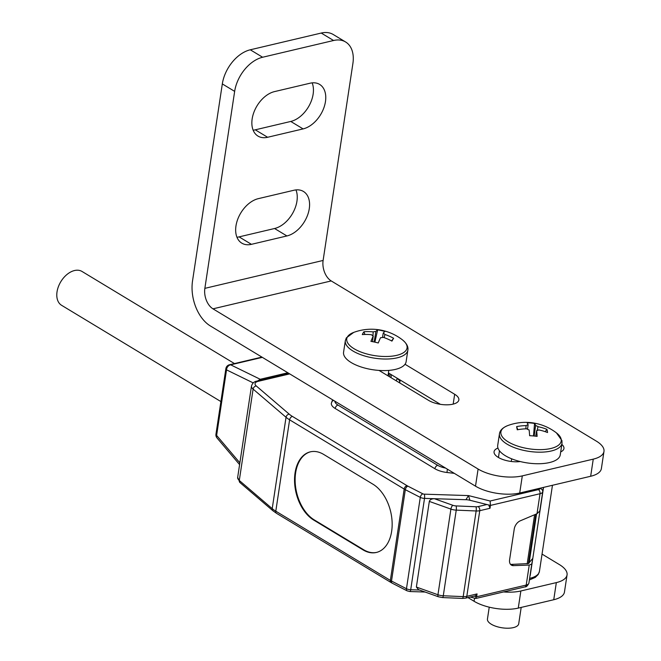 <?xml version="1.0" encoding="UTF-8"?>
<svg xmlns="http://www.w3.org/2000/svg" width="661" height="661" viewBox="0 0 661 661"><rect width="100%" height="100%" fill="white"/><g stroke="black" fill="none" stroke-linecap="round" stroke-linejoin="round"><path stroke-width="0.99" d="M390.164 373.986A18.979 7.75 -171.4 0 1 391.015 376.952A18.979 7.75 -171.4 0 1 390.858 377.571M234.465 363.575L82.03 271.464A19.764 12.865 121.1 0 0 74.371 270.572A19.764 12.865 121.1 0 0 58.342 286.816A19.764 12.865 121.1 0 0 61.58 305.299L220.89 401.566M310.629 451.777A36.372 23.284 -103.3 0 0 295.203 482.687A36.372 23.284 -103.3 0 0 314.314 519.934L363.633 549.745A36.372 23.284 -103.3 0 0 376.663 552.381M257.55 380.984L260.31 379.265L261.574 380.034M429.328 501.41L416.372 587.051L437.946 594.751L450.901 509.102L429.328 501.41C429.881 499.691 431.55 498.791 434.343 498.7L465.931 499.708L468.492 495.585L469.921 500.261A7.907 3.231 8.6 0 0 465.931 499.708M323.65 454.413A36.372 23.284 -103.3 0 0 310.331 451.843A36.372 23.284 -103.3 0 0 294.599 482.596A36.372 23.284 -103.3 0 0 313.719 520.075L363.046 549.886A36.372 23.284 -103.3 0 0 376.365 552.456A36.372 23.284 -103.3 0 0 392.097 521.703A36.372 23.284 -103.3 0 0 372.978 484.224L323.65 454.413M287.849 372.771L260.31 379.265M438.408 596.776L442.54 597.569A3.165 0.735 92.5 0 0 443.283 595.768L463.196 596.619L476.151 510.978L456.239 510.127L443.283 595.768A7.907 3.231 -171.4 0 1 437.946 594.751A3.165 1.248 -70.4 0 0 438.408 596.776L418.537 589.686L416.372 587.051M265.747 379.05L288.874 373.391M266.061 378.77L267.383 378.662M469.921 500.261L490.445 505.417L490.016 508.276L479.762 510.689A7.907 3.231 -171.4 0 1 476.151 510.978A3.165 0.735 -87.5 0 0 475.97 506.764L456.057 505.913A3.165 0.735 92.5 0 1 456.239 510.127A7.907 3.231 -171.4 0 1 450.901 509.102A3.165 1.248 -70.4 0 1 452.859 505.301A4.743 1.933 -171.4 0 0 456.057 505.913M334.896 401.202A12.65 5.164 8.6 0 0 337.969 405.061A3.165 2.057 121.1 0 0 335.177 408.473A15.814 6.453 -171.4 0 1 331.359 403.317L332.615 399.822M335.177 408.473L434.897 468.732A15.814 6.453 -171.4 0 0 446.993 472.499L454.322 473.359M390.296 374.068A19.053 7.783 -171.4 0 1 391.097 376.96A19.053 7.783 -171.4 0 1 390.924 377.613M490.132 501.013L490.445 505.417L540.029 493.717A3.165 2.024 -103.3 0 0 538.401 489.619L490.132 501.013L468.492 495.585L424.263 494.172A3.165 0.81 91.8 0 1 424.519 498.386L410.704 589.736L419.454 590.017M474.102 596.139L476.631 596.767L475.449 598.073M510.507 564.329A7.907 5.148 121.1 0 0 511.416 564.395L513.473 565.634L529.238 565.072L531.783 564.015L528.891 583.176A3.165 2.884 9.8 0 1 528.883 583.225C527.536 585.91 526.206 587.133 524.884 586.91L475.912 598.461L470.202 597.057M475.97 506.764A4.743 1.933 -171.4 0 0 478.134 506.599A3.165 2.024 76.7 0 1 479.762 510.689L466.806 596.338L477.06 593.917L476.631 596.767L474.664 596.007M488.727 504.987L490.016 508.276M477.06 593.917L475.399 595.834L465.476 598.172A3.165 2.024 76.7 0 0 466.806 596.338A7.907 3.231 -171.4 0 1 463.196 596.619A3.165 0.735 -87.5 0 1 462.452 598.42L465.476 598.172M524.884 586.91A3.165 2.024 -103.3 0 0 526.214 585.068A7.907 3.231 -171.4 0 0 528.891 583.176L528.883 583.225M530.213 575.491L543.532 487.388M531.783 564.015L532.799 558.363L528.387 563.585L535.848 514.208M513.473 565.634A7.907 5.148 -58.9 0 1 511.416 565.138A7.907 5.148 -58.9 0 1 509.598 559.76L514.241 529.031A7.907 5.148 -58.9 0 1 520.248 520.827L537.005 513.721L540.029 493.717A7.907 3.231 8.6 0 0 542.706 491.825L539.806 510.978L537.005 513.721M541.433 501.269L539.806 510.978M511.416 564.395L528.387 563.585M389.453 376.72A17.393 7.106 8.6 0 0 389.453 376.712A17.393 7.106 8.6 0 0 388.329 373.548M561.842 444.374A17.393 7.106 -171.4 0 1 563.94 448.538A17.393 7.106 -171.4 0 1 560.702 451.893M250.288 49.79L321.238 33.05A31.629 20.582 -58.9 0 1 333.276 34.529L345.612 41.982A31.629 20.582 121.1 0 0 333.565 40.503L262.624 57.243A31.629 20.582 121.1 0 0 234.655 91.375L204.86 288.353L323.113 260.451A15.814 10.122 -103.3 0 0 331.227 280.933L596.354 441.135A31.629 12.914 8.6 0 1 603.972 451.446A31.629 12.914 8.6 0 1 593.256 459.139L522.306 475.879L519.711 493.007A31.629 12.914 -171.4 0 1 475.507 486.166L210.388 325.964A34.793 22.267 -103.3 0 1 192.533 280.9L222.319 83.922A31.629 20.582 -58.9 0 1 250.288 49.79L262.624 57.243M236.952 237.241A25.3 16.467 121.1 0 0 239.1 236.878L274.571 228.508A25.3 16.467 121.1 0 0 292.848 212.925A25.3 16.467 121.1 0 0 295.963 189.922M253.138 130.184A25.3 16.467 121.1 0 0 255.286 129.82L290.766 121.45A25.3 16.467 121.1 0 0 309.042 105.867A25.3 16.467 121.1 0 0 312.149 82.865M345.612 41.982A31.629 20.582 121.1 0 1 352.9 63.464L323.113 260.451M286.907 235.952A25.3 16.467 121.1 0 0 307.555 215.23A25.3 16.467 121.1 0 0 303.449 191.459A25.3 16.467 121.1 0 0 293.815 190.277L258.335 198.647A25.3 16.467 121.1 0 0 237.687 219.378A25.3 16.467 121.1 0 0 241.802 243.149A25.3 16.467 121.1 0 0 251.428 244.33L286.907 235.952L274.571 228.508M274.53 91.598A25.3 16.467 121.1 0 0 253.882 112.329A25.3 16.467 121.1 0 0 257.988 136.092A25.3 16.467 121.1 0 0 267.622 137.273L303.093 128.903A25.3 16.467 121.1 0 0 323.741 108.173A25.3 16.467 121.1 0 0 319.635 84.41A25.3 16.467 121.1 0 0 310.001 83.228L274.53 91.598M603.972 451.446L601.386 468.575A31.629 12.914 -171.4 0 1 590.661 476.267L519.711 493.007M440.375 404.325L388.42 372.936M510.862 461.419L511.3 461.32M475.507 486.166L478.101 469.037L212.982 308.836A15.814 10.122 76.7 0 1 204.86 288.353M478.101 469.037A31.629 12.914 8.6 0 0 522.306 475.879M405.028 364.269L454.669 394.27A17.393 7.106 -171.4 0 1 458.858 399.938A17.393 7.106 -171.4 0 1 447.191 404.821A17.393 7.106 -171.4 0 1 428.65 400.409L379.034 370.424M520.265 461.552A17.393 7.106 -171.4 0 1 502.385 459.337A17.393 7.106 -171.4 0 1 494.064 451.703A17.393 7.106 -171.4 0 1 497.964 448.075M507.846 425.552A30.497 12.452 8.6 0 0 500.939 433.79A30.497 12.452 8.6 0 0 533.584 449.356A30.497 12.452 8.6 0 0 561.148 439.235A30.497 12.452 8.6 0 0 556.446 432.897L561.933 440.581L562.007 443.291A31.629 12.914 8.6 0 1 531.08 451.645A31.629 12.914 8.6 0 1 499.509 435.739A31.629 12.914 8.6 0 1 499.46 433.831C499.89 430.394 502.682 427.634 507.846 425.552A50.608 50.608 0 0 1 556.446 432.897M499.46 433.831L497.708 445.398A31.629 12.914 8.6 0 0 497.758 447.299A31.629 12.914 8.6 0 0 529.337 463.204A31.629 12.914 8.6 0 0 560.255 454.859L562.007 443.291M489.239 607.17L487.446 619.043A15.814 6.453 8.6 0 0 487.471 620.001A15.814 6.453 8.6 0 0 503.252 627.95A15.814 6.453 8.6 0 0 518.711 623.777L521.19 607.418M534.162 436.02L535.608 425.527A7.155 2.925 8.6 0 1 538.037 426.692A50.459 45.576 168.8 0 1 546.92 429.344A50.013 15.046 120.4 0 1 547.556 432.542A50.459 45.576 -11.2 0 0 538.674 429.89A7.155 2.925 8.6 0 1 536.616 430.642A50.459 6.693 -84.8 0 1 537.112 436.376A50.013 31.315 179 0 0 533.394 435.946A50.013 31.315 179 0 0 529.618 435.698A50.459 6.693 95.2 0 0 529.122 429.964A7.155 2.925 8.6 0 1 526.693 428.799A50.459 45.576 -11.2 0 0 517.266 429.799A50.013 3.173 -108.9 0 1 516.629 426.601L517.794 429.7M535.608 425.527A50.459 6.693 -84.8 0 0 534.559 423.453A50.013 49.534 -100.8 0 0 530.824 422.966A50.013 49.534 -100.8 0 0 527.065 422.776A50.459 6.693 95.2 0 1 528.114 424.849A7.155 2.925 8.6 0 0 526.065 425.61A50.459 45.576 168.8 0 0 516.629 426.601M528.114 424.849L527.503 429.278M534.559 423.453L533.493 435.954M536.616 430.642L535.699 436.186M538.037 426.692L537.104 430.534M546.92 429.344L545.218 431.674M525.867 428.824L526.065 425.61M370.226 354.792A30.497 12.452 8.6 0 0 406.366 349.851A30.497 12.452 8.6 0 0 402.301 339.754A50.608 50.608 0 0 0 353.709 332.409L353.709 332.409A30.497 12.452 8.6 0 0 347.438 336.895A30.497 12.452 8.6 0 0 370.226 354.792M407.862 350.148A31.629 12.914 8.6 0 1 407.151 352.139A31.629 12.914 8.6 0 1 372.151 357.766A31.629 12.914 8.6 0 1 345.323 340.688L343.571 352.255A31.629 12.914 8.6 0 0 370.4 369.325A31.629 12.914 8.6 0 0 405.4 363.699A31.629 12.914 8.6 0 0 406.118 361.716L407.862 350.148C408.473 346.744 406.622 343.274 402.301 339.754M372.953 335.912L373.201 331.896A7.155 2.925 8.6 0 1 375.886 331.525A50.459 7.395 102.4 0 1 377.646 329.88A50.013 49.443 116.6 0 1 381.339 330.541A50.013 49.443 116.6 0 1 384.975 331.492A50.459 7.395 -77.6 0 0 383.223 333.136A7.155 2.925 8.6 0 1 384.917 334.474L384.148 337.622M373.201 331.896A50.459 45.469 -149.7 0 0 363.963 331.748A50.013 15.666 -102.9 0 0 362.294 334.59A50.459 45.469 30.3 0 1 371.532 334.739A7.155 2.925 8.6 0 0 373.234 336.069A50.459 7.395 102.4 0 0 370.928 341.365A50.013 31.216 -160.8 0 1 374.597 342.084A50.013 31.216 -160.8 0 1 378.257 342.976A50.459 7.395 -77.6 0 1 380.562 337.68A7.155 2.925 8.6 0 0 383.256 337.317A50.459 45.469 30.3 0 1 391.94 341.109A50.013 2.553 126.4 0 0 393.609 338.267A50.459 45.469 -149.7 0 0 384.917 334.474M382.504 337.49L383.223 333.136M372.474 341.646L373.234 336.069M375.886 331.525L374.151 341.985M377.646 329.88L374.878 342.142M363.963 331.748L364.889 334.466M393.609 338.267L391.56 340.902M503.591 591.934A31.629 12.914 8.6 0 0 520.86 590.975L556.331 582.605A31.629 12.914 8.6 0 0 567.055 574.913A31.629 12.914 8.6 0 0 559.429 564.61L542.045 554.1M467.971 597.585L474.069 601.27L474.54 598.147M520.86 590.975L518.265 608.103L553.744 599.734L556.331 582.605M567.055 574.913L564.461 592.041A31.629 12.914 -171.4 0 1 553.744 599.734M518.265 608.103A31.629 12.914 -171.4 0 1 474.069 601.27M452.859 505.301L434.343 498.7L424.519 498.386A4.743 1.933 -171.4 0 1 420.28 497.378L405.317 489.694A15.814 6.453 -171.4 0 1 404.177 489.057L289.609 419.826L275.794 511.176L390.362 580.408L404.177 489.057A3.165 2.057 -58.9 0 1 406.978 485.645A12.65 5.164 -171.4 0 0 407.887 486.149L422.85 493.833A1.578 0.644 -171.4 0 0 424.263 494.172M399.707 382.917L399.963 381.223A28.464 11.625 -171.4 0 1 399.674 382.298L399.475 382.777M399.591 382.851L399.674 382.298A3.165 2.875 -158.2 0 0 397.013 378.852A25.3 10.328 8.6 0 0 397.203 378.241M396.22 380.81L397.013 378.852M253.237 382.917L226.533 369.871A4.743 3.85 -64 0 1 230.664 364.831L260.252 379.282M215.957 434.203A4.743 1.933 8.6 0 0 216.618 435.417L226.533 369.871A4.743 1.933 -171.4 0 1 225.872 368.664L215.957 434.203A4.743 4.743 0 0 0 217.031 437.979A4.743 3.181 -40.3 0 1 216.618 435.417L239.86 462.849M314.314 519.934L313.719 520.075M363.633 549.745L363.046 549.886M262.343 357.361L230.664 364.831A4.743 3.041 -103.3 0 0 229.474 364.756A4.743 4.743 0 0 0 225.872 368.664M407.887 486.149A3.165 1.834 117.2 0 0 405.317 489.694L391.502 581.044A3.165 1.834 117.2 0 0 392.196 583.176L407.151 590.86L409.911 591.537A3.165 0.81 91.8 0 0 410.704 589.736A4.743 1.933 -171.4 0 1 406.465 588.728L420.28 497.378A3.165 1.834 -62.8 0 1 422.85 493.833M406.978 485.645L292.402 416.413A3.165 2.057 121.1 0 0 289.609 419.826A31.629 12.914 -171.4 0 1 286.039 417.281L253.105 389.106L239.29 480.464L272.216 508.631A31.629 12.914 -171.4 0 0 275.794 511.176A3.165 2.057 121.1 0 0 276.521 513.324L391.097 582.556A3.165 2.057 -58.9 0 1 390.362 580.408A15.814 6.453 -171.4 0 0 391.502 581.044L406.465 588.728A3.165 1.834 -62.8 0 0 407.151 590.86M289.708 373.895L258.261 381.314A9.485 3.875 8.6 0 0 256.261 385.95A3.165 2.413 130.5 0 0 253.105 389.106A12.65 5.164 -171.4 0 1 251.486 385.999L237.671 477.358A12.65 5.164 8.6 0 0 239.29 480.464A3.165 2.413 130.5 0 0 239.951 482.563L272.886 510.73A3.165 2.413 -49.5 0 1 272.216 508.631L286.039 417.281A3.165 2.413 -49.5 0 1 289.188 414.125A28.464 11.625 -171.4 0 0 292.402 416.413M478.134 506.599L486.901 504.525M333.698 400.475A3.165 2.875 -158.2 0 0 331.682 402.136M337.969 405.061L437.698 465.319A3.165 2.057 121.1 0 0 434.897 468.732M447.357 469.153L446.993 472.499M437.698 465.319A12.65 5.164 8.6 0 0 445.539 468.054M256.261 385.95L289.188 414.125M258.261 381.314A3.165 2.024 -103.3 0 0 257.104 381.091C254.345 381.397 252.469 383.041 251.486 385.999M540.062 488.206L540.012 488.487A4.743 1.933 -171.4 0 1 538.401 489.619M529.717 578.358A28.464 11.625 8.6 0 0 539.426 571.426L538.219 574.516L535.278 577.4L529.444 579.928M476.631 596.767L526.214 585.068L529.238 565.072M540.012 488.487A3.165 2.884 9.8 0 1 542.706 491.825L543.466 487.405M536.558 513.903L529.122 563.114M534.609 514.737L527.181 563.825M331.227 280.933L212.982 308.836M234.655 91.375L222.319 83.922M333.565 40.503L321.238 33.05M454.669 394.27L453.173 404.119M499.46 450.785L498.452 457.486M239.1 236.878L251.428 244.33M290.766 121.45L303.093 128.903M255.286 129.82L267.622 137.273M590.661 476.267L593.256 459.139M391.015 376.952L390.915 377.605M399.963 381.223L400.045 379.959M217.031 437.979L239.596 464.617M442.54 597.569L462.452 598.42M272.886 510.73L276.521 513.324M391.097 582.556L392.196 583.176M409.911 591.537L425.081 592.025M239.951 482.563L237.671 477.358M257.104 381.091L289.113 373.539M539.426 571.426L552.456 485.281M261.921 357.097L229.474 364.756M511.275 461.477L511.672 458.817M345.323 340.688L346.331 337.87L353.709 332.409M387.982 375.836L388.808 370.408"/></g></svg>
